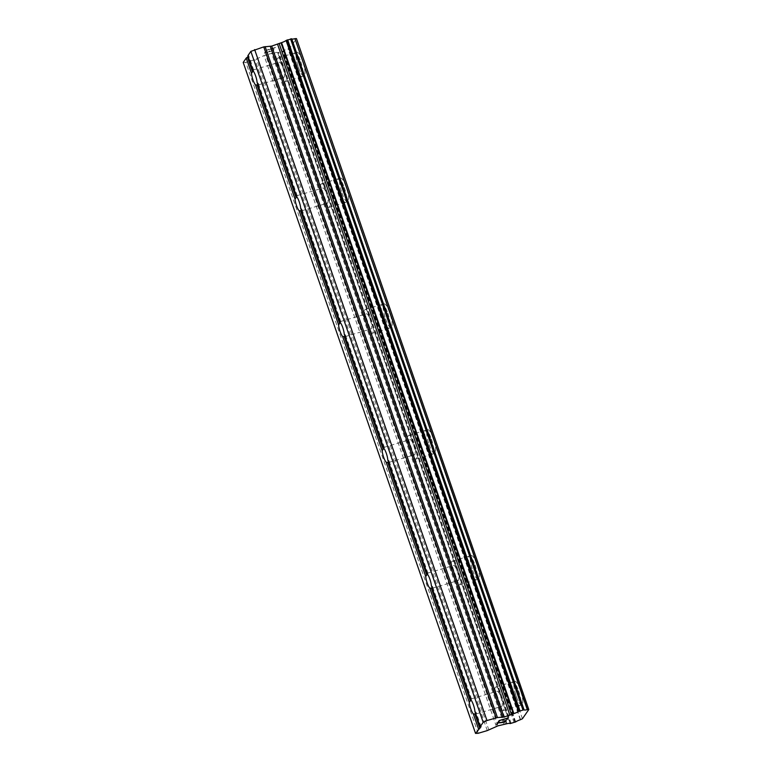 <?xml version="1.0" encoding="UTF-8"?>
<svg xmlns="http://www.w3.org/2000/svg" width="772" height="772" viewBox="0 0 772 772"><rect width="100%" height="100%" fill="white"/><g stroke="black" fill="none" stroke-linecap="round" stroke-linejoin="round"><path stroke-width="0.58" stroke-dasharray="3.86 2.9" d="M257.124 82.575L258.273 83.222A7.894 1.872 73.5 0 1 257.935 84.901M282.957 67.84A7.894 1.872 73.5 0 1 283.864 77.354A7.894 1.872 73.5 0 1 280.275 71.719A7.894 1.872 73.5 0 1 279.368 62.204A7.894 1.872 73.5 0 1 282.957 67.84M298.407 67.232A12.41 2.943 -106.5 0 0 304.043 76.081A12.41 2.943 -106.5 0 0 302.624 61.123A12.41 2.943 -106.5 0 0 296.988 52.274A12.41 2.943 -106.5 0 0 298.407 67.232A12.41 2.943 -106.5 0 0 304.062 76.071A12.41 2.943 -106.5 0 0 302.643 61.123A12.41 2.943 -106.5 0 0 297.008 52.274A12.41 2.943 -106.5 0 0 298.426 67.222M300.694 208.372L301.833 209.029A7.894 1.872 73.5 0 1 301.495 210.698M326.517 193.637A7.894 1.872 73.5 0 1 327.425 203.152A7.894 1.872 73.5 0 1 323.835 197.526A7.894 1.872 73.5 0 1 322.937 188.011A7.894 1.872 73.5 0 1 326.517 193.637M341.967 193.029A12.41 2.943 -106.5 0 0 347.603 201.878A12.41 2.943 -106.5 0 0 346.184 186.93A12.41 2.943 -106.5 0 0 340.548 178.081A12.41 2.943 -106.5 0 0 341.967 193.029M341.986 193.029A12.41 2.943 -106.5 0 0 347.622 201.878A12.41 2.943 -106.5 0 0 346.203 186.92A12.41 2.943 -106.5 0 0 340.568 178.071A12.41 2.943 -106.5 0 0 341.986 193.029M344.254 334.18L345.393 334.826A7.894 1.872 73.5 0 1 345.065 336.505M370.087 319.444A7.894 1.872 73.5 0 1 370.985 328.959A7.894 1.872 73.5 0 1 367.404 323.323A7.894 1.872 73.5 0 1 366.497 313.818A7.894 1.872 73.5 0 1 370.087 319.444M385.537 318.836A12.41 2.943 -106.5 0 0 391.172 327.685A12.41 2.943 -106.5 0 0 389.744 312.737A12.41 2.943 -106.5 0 0 384.109 303.888A12.41 2.943 -106.5 0 0 385.537 318.836M385.556 318.826A12.41 2.943 -106.5 0 0 391.192 327.675A12.41 2.943 -106.5 0 0 389.773 312.728A12.41 2.943 -106.5 0 0 384.138 303.878A12.41 2.943 -106.5 0 0 385.556 318.826M387.814 459.987L388.963 460.633A7.894 1.872 73.5 0 1 388.625 462.312M413.647 445.251A7.894 1.872 73.5 0 1 414.554 454.766A7.894 1.872 73.5 0 1 410.965 449.13A7.894 1.872 73.5 0 1 410.067 439.615A7.894 1.872 73.5 0 1 413.647 445.251M429.097 444.633A12.41 2.943 -106.5 0 0 434.732 453.482A12.41 2.943 -106.5 0 0 433.314 438.535A12.41 2.943 -106.5 0 0 427.678 429.686A12.41 2.943 -106.5 0 0 429.097 444.633M429.116 444.633A12.41 2.943 -106.5 0 0 434.752 453.482A12.41 2.943 -106.5 0 0 433.333 438.535A12.41 2.943 -106.5 0 0 427.698 429.686A12.41 2.943 -106.5 0 0 429.116 444.633M431.384 585.784L432.523 586.44A7.894 1.872 73.5 0 1 432.185 588.11M457.207 571.048A7.894 1.872 73.5 0 1 458.114 580.563A7.894 1.872 73.5 0 1 454.534 574.937A7.894 1.872 73.5 0 1 453.627 565.422A7.894 1.872 73.5 0 1 457.207 571.048M472.657 570.44A12.41 2.943 -106.5 0 0 478.293 579.289A12.41 2.943 -106.5 0 0 476.874 564.342A12.41 2.943 -106.5 0 0 471.238 555.493A12.41 2.943 -106.5 0 0 472.657 570.44M472.676 570.431A12.41 2.943 -106.5 0 0 478.312 579.28A12.41 2.943 -106.5 0 0 476.893 564.332A12.41 2.943 -106.5 0 0 471.258 555.483A12.41 2.943 -106.5 0 0 472.676 570.431M474.944 711.591L476.083 712.238A7.894 1.872 73.5 0 1 475.755 713.917M500.777 696.855A7.894 1.872 73.5 0 1 501.675 706.37A7.894 1.872 73.5 0 1 498.094 700.735A7.894 1.872 73.5 0 1 497.187 691.229A7.894 1.872 73.5 0 1 500.777 696.855M516.227 696.247A12.41 2.943 -106.5 0 0 521.862 705.097A12.41 2.943 -106.5 0 0 520.434 690.149A12.41 2.943 -106.5 0 0 514.799 681.3A12.41 2.943 -106.5 0 0 516.227 696.247A12.41 2.943 -106.5 0 0 521.882 705.087A12.41 2.943 -106.5 0 0 520.463 690.139A12.41 2.943 -106.5 0 0 514.827 681.29A12.41 2.943 -106.5 0 0 516.246 696.238M501.539 695.746A12.41 2.943 73.5 0 1 502.958 710.694A12.41 2.943 73.5 0 1 497.322 701.844A12.41 2.943 73.5 0 1 495.904 686.897A12.41 2.943 73.5 0 1 501.539 695.746M518.543 690.708A12.41 2.943 73.5 0 1 519.971 705.656A12.41 2.943 73.5 0 1 514.335 696.807A12.41 2.943 73.5 0 1 512.907 681.859A12.41 2.943 73.5 0 1 518.543 690.708M457.979 569.939A12.41 2.943 73.5 0 1 459.398 584.896A12.41 2.943 73.5 0 1 453.762 576.047A12.41 2.943 73.5 0 1 452.344 561.09A12.41 2.943 73.5 0 1 457.979 569.939M474.983 564.901A12.41 2.943 73.5 0 1 476.401 579.849A12.41 2.943 73.5 0 1 470.766 571A12.41 2.943 73.5 0 1 469.347 556.052A12.41 2.943 73.5 0 1 474.983 564.901M414.419 444.141A12.41 2.943 73.5 0 1 415.838 459.089A12.41 2.943 73.5 0 1 410.202 450.24A12.41 2.943 73.5 0 1 408.784 435.292A12.41 2.943 73.5 0 1 414.419 444.141M431.423 439.094A12.41 2.943 73.5 0 1 432.841 454.052A12.41 2.943 73.5 0 1 427.205 445.203A12.41 2.943 73.5 0 1 425.787 430.245A12.41 2.943 73.5 0 1 431.423 439.094M370.849 318.334A12.41 2.943 73.5 0 1 372.268 333.282A12.41 2.943 73.5 0 1 366.632 324.433A12.41 2.943 73.5 0 1 365.214 309.485A12.41 2.943 73.5 0 1 370.849 318.334M387.853 313.297A12.41 2.943 73.5 0 1 389.281 328.245A12.41 2.943 73.5 0 1 383.645 319.396A12.41 2.943 73.5 0 1 382.217 304.448A12.41 2.943 73.5 0 1 387.853 313.297M327.289 192.537A12.41 2.943 73.5 0 1 328.708 207.485A12.41 2.943 73.5 0 1 323.072 198.636A12.41 2.943 73.5 0 1 321.654 183.688A12.41 2.943 73.5 0 1 327.289 192.537M344.293 187.49A12.41 2.943 73.5 0 1 345.711 202.438A12.41 2.943 73.5 0 1 340.076 193.589A12.41 2.943 73.5 0 1 338.657 178.641A12.41 2.943 73.5 0 1 344.293 187.49M283.72 66.73A12.41 2.943 73.5 0 1 285.148 81.678A12.41 2.943 73.5 0 1 279.512 72.829A12.41 2.943 73.5 0 1 278.094 57.881A12.41 2.943 73.5 0 1 283.72 66.73M300.733 61.683A12.41 2.943 73.5 0 1 302.151 76.64A12.41 2.943 73.5 0 1 296.516 67.791A12.41 2.943 73.5 0 1 295.097 52.834A12.41 2.943 73.5 0 1 300.733 61.683M502.833 720.131L503.296 719.456M508.246 717.883L499.175 720.556L498.22 721.955M507.522 718.201L506.702 719.427M504.869 720.749L504.232 721.048M505.679 720.594L504.869 720.73M506.307 720.691L505.67 720.585M497.66 722.766L496.521 724.416M505.39 721.318L497.66 722.756M272.941 50.527L269.312 51.608L272.941 50.547L273.79 49.312L272.941 50.547M269.312 51.608L269.775 50.933L269.322 51.618M269.775 50.933L269.167 51.116L269.785 50.952M269.167 51.116L268.714 51.801L269.177 51.126M268.714 51.782L265.085 52.863L268.714 51.801M265.085 52.863L265.935 51.627L265.085 52.872M265.935 51.627L265.327 51.811L265.935 51.647M265.327 51.811L264.371 53.2L273.433 50.508L274.388 49.118L273.442 50.527L264.371 53.21L265.336 51.821M272.777 48.733L266.388 50.286L272.777 48.733M273.413 48.539L274.021 48.173L273.413 48.559M274.021 48.173L275.536 47.459L274.021 48.192M275.556 47.42L266.494 50.112L275.565 47.439M247.841 55.748L248.738 55.709L248.13 56.588M291.739 38.889A5.414 0.984 -19.1 0 1 291.729 38.861A5.414 0.984 -19.1 0 1 291.719 38.832L524.053 709.767M243.209 62.445L245.834 62.339L254.934 59.637L265.626 54.889L274.562 52.776A5.414 0.984 -19.1 0 1 277.688 52.631L283.334 50.981A5.414 0.984 -19.1 0 1 287.985 48.79L290.098 47.806L296.458 38.6M277.688 52.631A5.414 0.984 -19.1 0 1 277.698 52.65L510.031 723.586M470.669 699.239A7.894 1.872 73.5 0 1 470.968 698.998A7.894 1.872 73.5 0 1 471.557 699.142L470.891 699.866M471.557 699.142L432.523 586.44M427.109 573.432A7.894 1.872 73.5 0 1 427.408 573.191A7.894 1.872 73.5 0 1 427.987 573.345L427.321 574.069M427.987 573.345L388.963 460.633M383.539 447.635A7.894 1.872 73.5 0 1 383.838 447.393A7.894 1.872 73.5 0 1 384.427 447.538L383.761 448.262M384.427 447.538L345.393 334.826M339.979 321.827A7.894 1.872 73.5 0 1 340.278 321.586A7.894 1.872 73.5 0 1 340.867 321.731L340.201 322.455M340.867 321.731L301.833 209.029M296.419 196.02A7.894 1.872 73.5 0 1 296.718 195.779A7.894 1.872 73.5 0 1 297.297 195.934L296.631 196.657M297.297 195.934L258.273 83.222M252.849 70.223A7.894 1.872 73.5 0 1 253.148 69.982A7.894 1.872 73.5 0 1 253.737 70.127L253.071 70.85M253.737 70.127L248.738 55.709M478.177 733.294L245.834 62.339M506.519 723.76L274.176 52.805M506.905 723.731L274.562 52.776M515.32 722.138L282.977 51.193M515.677 721.926L283.334 50.981M520.318 719.745L287.985 48.79M520.579 719.639L288.245 48.684M522.432 718.761L290.098 47.806M481.081 726.664L476.083 712.238M487.277 730.592L254.934 59.637M488.869 729.994L256.526 59.039M496.377 726.442L264.034 55.487M497.969 725.844L265.626 54.889M503.884 724.088L271.551 53.133M505.264 723.808L272.921 52.853M510.224 723.663L277.891 52.708M510.485 723.644L278.142 52.699M511.17 723.509L278.827 52.554M514.113 722.64L281.77 51.685M514.914 722.331L282.571 51.386M257.645 85.123L283.864 77.354M301.205 210.93L327.425 203.152M344.766 336.727L370.985 328.959M388.335 462.534L414.554 454.766M431.895 588.341L458.114 580.563M475.455 714.139L501.675 706.37M502.958 710.694L519.971 705.656M459.398 584.896L476.401 579.849M415.838 459.089L432.841 454.052M372.268 333.282L389.281 328.245M328.708 207.485L345.711 202.438M285.148 81.678L302.151 76.64M278.094 57.881L295.097 52.834M321.654 183.688L338.657 178.641M365.214 309.485L382.217 304.448M408.784 435.292L425.787 430.245M452.344 561.09L469.347 556.052M495.904 686.897L512.907 681.859M470.968 698.998L497.187 691.229M427.408 573.191L453.627 565.422M383.838 447.393L410.067 439.615M340.278 321.586L366.497 313.818M296.718 195.779L322.937 188.011M253.148 69.982L279.368 62.204"/><path stroke-width="1.16" d="M480.174 726.693L483.195 722.331L486.987 720.537L497.457 717.555L504.029 717.063L513.901 713.598A5.414 0.984 -19.1 0 0 518.437 711.456L524.063 709.777L291.719 38.822L286.094 40.501A5.414 0.984 -19.1 0 1 281.558 42.643L271.696 46.108L263.744 46.889L250.852 51.377L247.841 55.748L253.071 70.85A7.894 1.872 73.5 0 1 255.628 75.936A7.894 1.872 73.5 0 1 257.124 82.575L296.631 196.657A7.894 1.872 73.5 0 1 299.198 201.743A7.894 1.872 73.5 0 1 300.694 208.372L340.201 322.455A7.894 1.872 73.5 0 1 342.758 327.55A7.894 1.872 73.5 0 1 344.254 334.18L383.761 448.262A7.894 1.872 73.5 0 1 386.318 453.347A7.894 1.872 73.5 0 1 387.814 459.987L427.321 574.069A7.894 1.872 73.5 0 1 429.888 579.154A7.894 1.872 73.5 0 1 431.384 585.784L470.891 699.866A7.894 1.872 73.5 0 1 473.448 704.961A7.894 1.872 73.5 0 1 474.944 711.591L480.174 726.693L481.081 726.664L475.542 733.4L478.177 733.294L487.277 730.592L497.969 725.844L506.905 723.731A5.414 0.984 -19.1 0 1 510.031 723.586A5.414 0.984 -19.1 0 1 510.031 723.605L515.677 721.926A5.414 0.984 -19.1 0 1 520.318 719.745L522.432 718.761L528.791 709.555L527.508 709.603L294.962 38.687A5.414 0.984 -19.1 0 1 291.739 38.889M257.935 84.901A7.894 1.872 73.5 0 1 257.645 85.123A7.894 1.872 73.5 0 1 257.057 84.978L255.513 84.91A7.894 1.872 73.5 0 1 252.946 79.825A7.894 1.872 73.5 0 1 251.46 73.186L246.22 58.083L243.209 62.445L475.542 733.4M301.495 210.698A7.894 1.872 73.5 0 1 301.205 210.93A7.894 1.872 73.5 0 1 300.626 210.775L299.073 210.708A7.894 1.872 73.5 0 1 296.516 205.622A7.894 1.872 73.5 0 1 295.02 198.993L255.513 84.91M345.065 336.505A7.894 1.872 73.5 0 1 344.766 336.727A7.894 1.872 73.5 0 1 344.187 336.582L342.643 336.515A7.894 1.872 73.5 0 1 340.076 331.429A7.894 1.872 73.5 0 1 338.58 324.8L299.073 210.708M388.625 462.312A7.894 1.872 73.5 0 1 388.335 462.534A7.894 1.872 73.5 0 1 387.747 462.389L386.203 462.322A7.894 1.872 73.5 0 1 383.645 457.236A7.894 1.872 73.5 0 1 382.15 450.597L342.643 336.515M432.185 588.11A7.894 1.872 73.5 0 1 431.895 588.341A7.894 1.872 73.5 0 1 431.316 588.187L429.763 588.119A7.894 1.872 73.5 0 1 427.205 583.034A7.894 1.872 73.5 0 1 425.71 576.404L386.203 462.322M475.755 713.917A7.894 1.872 73.5 0 1 475.455 714.139A7.894 1.872 73.5 0 1 474.877 713.994L473.332 713.926A7.894 1.872 73.5 0 1 470.766 708.841A7.894 1.872 73.5 0 1 469.27 702.202L470.341 700.899A7.894 1.872 73.5 0 1 470.669 699.239M507.532 718.221L503.904 719.282L507.522 718.201L506.683 719.446L507.291 719.272L508.227 717.883M503.441 719.967L502.842 720.141L503.441 719.948M502.842 720.141L503.296 719.456L499.667 720.537L503.296 719.456M499.677 720.546L498.828 721.772L499.667 720.537M498.239 721.936L499.185 720.566L508.246 717.883L506.702 719.427M504.232 721.048L506.287 720.681M505.988 721.154L505.39 721.511L505.978 721.135M505.39 721.511L504.869 721.762L505.38 721.492M504.869 721.762L503.904 722.138L504.859 721.743M503.904 722.138L503.006 722.409L503.894 722.119M503.006 722.409L502.215 722.544L502.997 722.389M502.215 722.544L500.738 722.698L502.215 722.534M500.748 722.717L498.036 722.93L500.738 722.698M498.036 722.93L497.129 724.232L498.027 722.91M496.541 724.387L497.66 722.766L503.18 722.225L505.689 720.884M291.719 38.822L524.063 709.786A5.414 0.984 -19.1 0 1 524.063 709.786A5.414 0.984 -19.1 0 0 527.305 709.632L527.508 709.603M248.13 56.588L246.22 58.083M528.791 709.555L296.458 38.6L295.174 38.648M469.27 702.202L429.763 588.119M478.563 729.038L473.332 713.926M470.341 700.899L431.316 588.187M425.71 576.404L426.781 575.092A7.894 1.872 73.5 0 1 427.109 573.432M426.781 575.092L387.747 462.389M382.15 450.597L383.211 449.294A7.894 1.872 73.5 0 1 383.539 447.635M383.211 449.294L344.187 336.582M338.58 324.8L339.651 323.487A7.894 1.872 73.5 0 1 339.979 321.827M339.651 323.487L300.626 210.775M295.02 198.993L296.091 197.68A7.894 1.872 73.5 0 1 296.419 196.02M296.091 197.68L257.057 84.978M251.46 73.186L252.521 71.883A7.894 1.872 73.5 0 1 252.849 70.223M252.521 71.883L247.532 57.466M527.305 709.632L294.962 38.687M523.889 709.729L291.555 38.774M513.901 713.598L281.558 42.643M513.361 713.849L281.027 42.894M486.987 720.537L254.644 49.582M483.195 722.331L250.852 51.377M479.866 728.411L474.877 713.994M523.609 709.738L291.276 38.793M522.924 709.883L290.581 38.928M519.981 710.751L287.647 39.797M519.18 711.051L286.846 40.105M518.813 711.234L286.47 40.279M518.437 711.456L286.094 40.501M511.546 714.708L279.213 43.753M509.954 715.306L277.611 44.351M504.029 717.063L271.696 46.108M502.668 717.342L270.325 46.388M497.457 717.555L265.114 46.609M496.087 717.835L263.744 46.889"/></g></svg>
